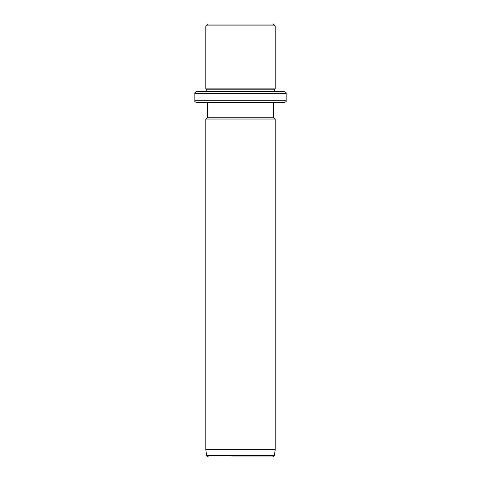 <?xml version="1.0" encoding="UTF-8"?>
<svg xmlns="http://www.w3.org/2000/svg" width="481" height="481" viewBox="0 0 481 481"><rect width="100%" height="100%" fill="white"/><g stroke="black" fill="none" stroke-linecap="round" stroke-linejoin="round"><path stroke-width="0.72" d="M211.646 24.05L273.376 24.05L275.204 25.878L205.796 25.878L207.624 24.05L211.646 24.05M194.835 93.458L286.165 93.458L286.165 100.763L194.835 100.763L194.835 93.458C194.372 93.013 194.979 92.406 196.663 91.637L206.71 91.637L206.71 89.809L205.796 88.895L275.204 88.895L275.204 25.878M206.71 89.809L274.29 89.809L275.204 88.895M278.974 91.637L274.29 91.637L274.29 89.809M196.663 91.637L284.337 91.637C286.021 92.406 286.628 93.013 286.165 93.458M278.974 102.591L273.376 102.591L273.376 117.208L275.204 119.029L205.796 119.029L207.624 117.208L273.376 117.208M207.624 117.208L207.624 102.591L196.663 102.591L284.337 102.591C286.021 101.822 286.628 101.208 286.165 100.763M275.204 449.645L274.398 455.375L206.602 455.375L205.796 449.645L275.204 449.645L275.204 119.029M232.606 456.95L272.589 456.95L274.398 455.375M268.663 456.95L248.394 456.95M205.796 88.895L205.796 25.878M194.835 100.763C194.372 101.208 194.979 101.822 196.663 102.591M205.796 449.645L205.796 119.029M206.602 455.375L208.411 456.95"/></g></svg>
